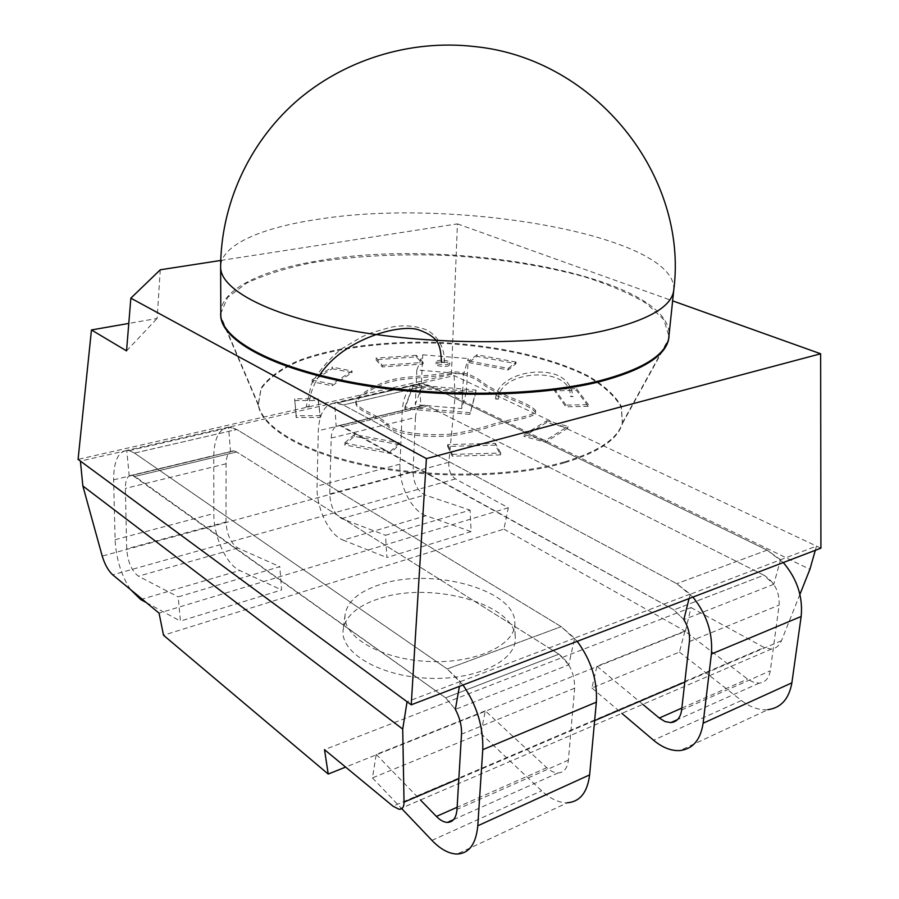 <?xml version="1.0" encoding="UTF-8"?>
<svg xmlns="http://www.w3.org/2000/svg" width="899" height="899" viewBox="0 0 899 899"><rect width="100%" height="100%" fill="white"/><g stroke="black" fill="none" stroke-linecap="round" stroke-linejoin="round"><path stroke-width="0.67" stroke-dasharray="4.5 3.37" d="M588.238 406.314L565.842 406.831L554.593 390.818L576.439 390.368L588.238 406.314L588.373 404.629L565.977 405.134L565.842 406.831M567.808 428.115L545.401 442.218L523.915 436.352L546.671 422.496L567.808 428.115L567.943 426.373L545.536 440.431L545.401 442.218M399.347 444.668L354.273 436.341L344.474 444.904L390.099 453.422L399.347 444.668L399.426 442.859L354.33 434.554L354.273 436.341M375.906 359.701L382.266 366.938L423.047 364.05L416.248 356.914L375.906 359.701L375.962 358.105L382.322 365.32L382.266 366.938M332.136 368.725L352.037 372.613L332.147 385.761L311.863 381.704L332.136 368.725L332.181 367.095L352.082 370.984L352.037 372.613M294.625 400.527L318.179 400.561L320.381 417.484L296.176 417.496L294.658 398.819L318.212 398.841L318.179 400.561M451.343 435.824C425.879 437.982 393.414 434.419 387.177 425.564C379.535 416.9 355.15 410.697 355.903 403.044C358.589 396.122 371.208 389.188 384.154 383.828C400.999 376.906 429.666 378.85 450.141 373.534C462.816 372.759 474.515 376.917 485.246 386.019C494.135 391.582 504.361 396.673 515.891 401.291C526.836 405.561 533.444 409.348 535.714 412.63C535.017 417.102 514.093 420.429 496.933 424.575C482.583 429.598 467.39 433.34 451.343 435.824M564.314 462.861C513.779 477.538 433.902 479.246 369.062 466.367C304.12 453.501 262.103 428.43 258.271 405.213L261.092 388.829C268.464 378.58 280.634 369.556 297.603 361.758C334.776 347.452 388.728 341.047 443.926 343.396C499.069 346.632 552.098 358.454 587.631 376.456C603.735 385.918 614.927 396.122 621.22 407.078L622.378 423.654C617.782 439.442 598.431 452.512 564.314 462.861M468.716 362.544L508.149 369.995L515.97 363.668L476.919 356.375L468.716 362.544L468.806 360.949L508.261 368.388L508.149 369.995M495.304 445.174L447.635 446.41L452.253 456.198L500.608 454.883L495.304 445.174L495.428 443.376L447.724 444.612L447.635 446.41M496.54 398.594L495.652 399.021L498.349 399.122L496.54 398.594M451.433 434.048C425.957 436.195 393.481 432.633 387.244 423.8C379.592 415.158 355.206 408.966 355.959 401.336C358.645 394.425 371.276 387.514 384.221 382.165C401.066 375.265 429.744 377.209 450.23 371.916C462.906 371.13 474.605 375.288 485.348 384.367C494.248 389.919 504.463 394.998 516.004 399.606C526.949 403.865 533.568 407.64 535.838 410.922C535.141 415.372 514.206 418.698 497.046 422.833C482.696 427.834 467.491 431.576 451.433 434.048M413.371 386.503L475.998 391.795L469.907 414.394L404.853 408.809L413.45 384.839L476.099 390.121L475.998 391.795M455.366 709.401L445.623 697.826L455.366 709.401L568.775 664.844L574.618 638.211L561.167 626.648L236.752 429.497L228.571 427.126L230.515 451.556L233.909 450.882C229.009 450.725 226.402 455.018 226.087 463.772L225.997 521.993C226.84 534.647 230.796 543.322 237.887 548.008L279.825 566.673L178.216 596.869L180.407 621.097L281.578 589.946L279.825 566.673M568.775 664.844L558.897 654.18L236.662 451.972L233.909 450.882L236.662 451.972L134.974 476.436L132.367 475.234L129.198 475.841L126.793 450.41L228.571 427.126M463.007 685.016L447.23 668.98L460.434 681.622L459.411 686.386M485.291 710.839L376.209 754.418L372.456 777.905L480.853 733.483L485.291 710.839L546.806 767.69C550.649 771.196 554.425 772.949 558.122 772.938C563.999 772.522 567.426 768.24 568.393 760.127L574.652 688.184C574.731 673.621 569.483 662.282 558.897 654.18L445.623 697.826L132.367 475.234C127.782 474.93 125.444 479.324 125.366 488.415L126.692 548.84C127.782 561.999 131.692 571.112 138.435 576.192L178.216 596.869M130.456 589.508C121.185 575.191 116.061 558.594 115.106 539.692L113.622 479.83C113.724 459.67 118.904 449.938 129.164 450.624L134.513 453.074L447.23 668.98L134.513 453.074L129.164 450.624L126.793 450.41M460.434 681.622L574.618 638.211M129.198 475.841L230.515 451.556M684.903 631.098L679.442 652.078L591.89 687.971L596.936 666.238L684.903 631.098L748.35 679.689L754.227 682.588L759.183 683.139C765.33 682.363 769.027 678.251 770.297 670.811L779.118 605.106C779.68 591.913 774.59 581.945 763.869 575.191L773.781 584.305L780.523 559.774L690.331 594.217L676.767 583.698L343.238 404.943L334.653 402.864L419.642 383.435L420.788 405.943L336.147 426.238L334.653 402.864M780.692 559.863L767.117 550.121L428.486 385.278L419.642 383.435M690.331 594.217L689.05 598.577M773.781 584.305L683.836 619.636L673.913 609.859L342.631 426.486L339.743 425.508L336.147 426.238M683.836 619.636L673.913 609.859L763.869 575.191L427.497 406.067L424.53 405.179L420.788 405.943M378.243 598.925C356.892 606.128 345.182 616.568 343.092 630.233C340.328 652.517 379.041 675.924 426.958 678.206C474.863 680.779 515.745 661.406 515.251 638.953C517.217 604.049 430.441 580.26 378.243 598.925M220.738 260.452L457.422 223.885L451.422 374.332L454.152 375.613L455.029 396.909L448.837 462.266C448.489 470.121 450.702 475.672 455.49 478.931L508.283 507.766L503.923 529.118L163.506 635.245M503.923 529.118L685.398 631.3L345.632 767.094M334.754 402.921L228.672 427.194M815.326 550.3L816.528 546.086L454.152 375.613L419.743 383.48M126.894 450.478L80.404 461.108M508.283 507.766L159.067 613.118M685.398 631.3L691.005 607.555L324.505 749.665M691.005 607.555L764.217 647.538L392.987 806.189M799.919 594.385L781.467 640.717C779.321 645.729 775.927 648.527 771.286 649.112L764.217 647.538M460.266 681.509L407.056 701.737M820.922 548.165L816.528 546.086L780.523 559.774M690.162 594.127L574.45 638.11M455.029 396.909L809.898 569.314M160.28 269.79L157.123 318.46L128.782 323.426M451.422 374.332L78.078 459.378M457.422 223.885L672.677 300.873M220.626 313.818L227.593 297.479L246.54 283.174C264.351 274.813 286.23 267.981 312.167 262.699C353.925 255.923 399.325 253.54 448.376 255.53C497.372 258.507 542.299 265.475 583.159 276.42C608.421 284.309 629.502 293.31 646.381 303.424L663.788 319.572L669.058 336.529M126.545 350.88L157.123 318.46M379.67 584.687C358.622 591.654 347.081 601.746 345.059 614.972C342.395 636.548 380.592 659.214 427.812 661.45C475.009 663.99 515.307 645.302 514.835 623.58C516.801 589.789 431.138 566.64 379.67 584.687M476.099 390.121L469.907 414.394M470.008 412.663L404.932 407.09L404.853 408.809M404.932 407.09L413.45 384.839M466.334 392.447L461.715 408.584L415.293 404.617L421.159 388.626L466.334 392.447L468.244 358.577L463.637 373.883L461.715 408.584M463.637 373.883L416.844 369.972L415.293 404.617M416.844 369.972L422.721 354.813L421.159 388.626M422.721 354.813L468.244 358.577M443.634 361.96C447.432 362.387 449.466 363.252 449.736 364.567C449.927 367.522 435.509 366.792 436.004 363.87C436.599 362.398 439.139 361.758 443.634 361.96M318.212 398.841L320.381 417.484M320.415 415.731L296.209 415.743L296.176 417.496M296.209 415.743L294.658 398.819M307.514 406.415L308.975 406.932L306.177 406.899L307.514 406.415M352.082 370.984L332.192 384.087L332.147 385.761M332.192 384.087L311.897 380.041L311.863 381.704M311.897 380.041L332.181 367.095M382.322 365.32L423.126 362.443L423.047 364.05M423.126 362.443L416.316 355.33L416.248 356.914M416.316 355.33L375.962 358.105M508.261 368.388L516.082 362.072L515.97 363.668M516.082 362.072L477.021 354.79L476.919 356.375M477.021 354.79L468.806 360.949M354.33 434.554L344.519 443.083L344.474 444.904M344.519 443.083L390.166 451.59L390.099 453.422M390.166 451.59L399.426 442.859M447.724 444.612L452.354 454.377L452.253 456.198M452.354 454.377L500.732 453.062L500.608 454.883M500.732 453.062L495.428 443.376M545.536 440.431L524.038 434.577L523.915 436.352M524.038 434.577L546.806 420.766L546.671 422.496M546.806 420.766L567.943 426.373M565.977 405.134L554.717 389.166L554.593 390.818M554.717 389.166L576.574 388.716L576.439 390.368M576.574 388.716L588.373 404.629M571.404 396.077L573.011 396.639L570.337 396.47L571.404 396.077M443.724 360.241C447.522 360.668 449.556 361.533 449.826 362.836C450.017 365.792 435.599 365.061 436.082 362.14C436.678 360.668 439.229 360.038 443.724 360.241M442.42 362.027L441.589 362.443L444.32 362.511L442.42 362.027M146.312 602.588L180.407 621.097M577.214 641.347L561.167 626.648L236.752 429.497L231.099 427.283C220.154 426.879 214.367 436.386 213.748 455.827L213.827 513.52C213.535 536.209 226.346 564.741 239.707 570.46L281.578 589.946M558.897 654.18L236.662 451.972L134.974 476.436L445.623 697.826L558.897 654.18M480.853 733.483L541.659 790.783C550.39 798.896 558.987 802.897 567.471 802.762L457.029 854.05M372.456 777.905L401.741 808.662M376.209 754.418L420.451 799.986M471.098 531.59L386.873 557.526L385.547 535.265L470.098 510.138L471.098 531.59L426.126 515.745L343.126 540.108L386.873 557.526M331.192 438.06L415.462 417.439C416.158 409.326 419.181 405.235 424.53 405.179L427.497 406.067L342.631 426.486L427.497 406.067L763.869 575.191L673.913 609.859L339.743 425.508C334.574 425.474 331.72 429.655 331.192 438.06L329.753 493.944C330.338 506.081 334.327 514.295 341.71 518.599L385.547 535.265M415.462 417.439L413.034 471.424C413.439 483.145 417.439 491 425.013 494.989L470.098 510.138M692.938 597.093L676.767 583.698L343.238 404.943L337.327 402.954C325.764 402.819 319.426 412.079 318.313 430.745L317.055 486.145C316.223 507.957 329.135 535.017 343.126 540.108M783.287 562.549L767.117 550.121L428.486 385.278L422.406 383.468C410.427 383.536 403.707 392.582 402.235 410.618L399.988 464.154C398.751 485.246 411.708 511.138 426.126 515.745M679.442 652.078L741.405 700.49C750.26 707.299 759.116 710.367 767.96 709.671L679.869 750.575M591.89 687.971L621.872 713.368M596.936 666.238L642.819 704.366M564.381 461.951C513.846 476.605 433.925 478.302 369.073 465.435C304.109 452.568 262.092 427.519 258.283 404.325L261.103 387.975C268.486 377.737 280.657 368.725 297.636 360.949C334.81 346.654 388.761 340.272 443.96 342.62C499.114 345.857 552.143 357.667 587.688 375.636C603.791 385.087 614.995 395.29 621.288 406.224L622.456 422.777C617.883 438.555 598.52 451.613 564.381 461.951M220.626 313.369C220.66 289.175 262.182 269.767 319.617 260.609C453.703 236.774 673.093 276.746 669.114 336.08M447.23 668.98L561.167 626.648L447.23 668.98M134.513 453.074L236.752 429.497L134.513 453.074M428.486 385.278L343.238 404.943L428.486 385.278M767.117 550.121L676.767 583.698L767.117 550.121M448.837 462.266L102.216 556.065M455.49 478.931L112.656 574.809M781.467 640.717L684.802 682.06M594.644 720.616L458.85 778.691M140.682 599.532L239.707 570.46M237.887 548.008L138.435 576.192M115.106 539.692L213.827 513.52M225.997 521.993L126.692 548.84M113.622 479.83L213.748 455.827M226.087 463.772L125.366 488.415M574.652 688.184L461.513 734.146M568.393 760.127L457.007 809.403M431.947 840.385L541.659 790.783M546.806 767.69L457.142 807.268M341.71 518.599L425.013 494.989M399.988 464.154L317.055 486.145M329.753 493.944L413.034 471.424M402.235 410.618L318.313 430.745M689.421 641.56L779.118 605.106M681.622 710.041L770.297 670.811M741.405 700.49L653.539 740.214M681.847 708.086L747.541 679.093M673.789 289.905C677.172 235.324 455.737 197.679 320.538 218.929C262.609 227.065 220.682 244.697 220.637 266.947M129.164 450.624L231.099 427.283L129.164 450.624M132.367 475.234L233.909 450.882L132.367 475.234M422.406 383.468L337.327 402.954L422.406 383.468M424.53 405.179L339.743 425.508L424.53 405.179M771.657 648.954L398.392 809.471M622.378 423.654L668.519 339.889M258.271 405.213L220.828 317.212M345.059 614.972L343.092 630.233M514.835 623.58L515.251 638.953M355.835 401.359L355.79 403.067M535.377 410.899L535.253 412.607M436.082 362.14L436.004 363.87M449.826 362.836L449.736 364.567M319.639 375.209C312.953 385.075 309.402 395.65 308.975 406.944M444.331 362.544C444.735 350.014 440.15 337.619 426.845 329.944C415.001 325.539 402.786 324.685 390.2 327.405L371.175 332.866L361.859 336.855L342.429 348.295C329.405 358.409 319.033 370.444 311.324 384.412L306.177 406.887M495.641 398.976C495.371 386.008 512.07 373.287 536.13 372.107C558.335 371.388 570.629 379.58 573.011 396.661M498.349 399.156C498.911 369.511 571.685 365.275 570.337 396.448M453.546 819.652L558.122 772.938M759.183 683.139L677.509 719.616M622.456 422.777L668.62 338.979M258.283 404.325L220.828 316.291"/><path stroke-width="1.35" d="M459.411 686.386L455.366 709.401C459.782 717.683 461.839 725.931 461.513 734.146L457.007 809.403C456.243 817.876 453.04 822.203 447.399 822.405L453.546 819.652M689.05 598.577L683.836 619.636C688.218 626.805 690.084 634.11 689.421 641.56L681.622 710.041C680.476 717.784 676.88 721.964 670.834 722.605L665.091 721.582L659.282 718.043L681.847 708.086M128.782 323.426L91.462 329.955L78.078 459.378L80.404 461.108L82.854 485.977L402.718 729.1L407.056 701.737L411.225 704.805L426.407 458.602L820.641 353.779L820.922 548.165L411.225 704.805M80.404 461.108L407.056 701.737M82.854 485.977L102.216 556.065C104.778 564.437 108.262 570.685 112.656 574.809L159.067 613.118L163.506 635.245L328.225 774.05L324.505 749.665L392.987 806.189L398.931 809.235C402.303 809.505 404.011 807.145 404.033 802.133L402.718 729.1M345.632 767.094L328.225 774.05M799.919 594.385L809.898 569.314L815.326 550.3M220.738 260.452L160.28 269.79L130.849 298.165L426.407 458.602M672.677 300.873L820.641 353.779M669.058 336.529L668.519 339.889C664.496 356.633 641.65 370.545 599.97 381.637C538.074 397.336 436.948 398.673 355.667 383.94C274.229 369.231 223.671 341.642 220.828 317.212L220.626 313.818M130.849 298.165L126.545 350.88L91.462 329.955M130.456 589.508L140.682 599.532L146.312 602.588M401.741 808.662L431.947 840.385C440.51 849.252 448.859 853.803 457.029 854.05C469.098 853.477 476.021 844.06 477.785 825.788L482.763 749.676C483.437 726.92 476.852 705.367 463.007 685.016M567.471 802.762C580.035 801.683 587.418 792.401 589.62 774.893L596.352 702.164C597.52 680.487 591.149 660.214 577.214 641.347M420.451 799.986L436.397 816.416C440.173 820.248 443.836 822.248 447.399 822.405M621.872 713.368L653.539 740.214C662.372 747.586 671.148 751.036 679.869 750.575C692.781 749.047 700.535 739.933 703.119 723.234L711.39 654.034C712.997 633.48 706.85 614.5 692.938 597.093M767.96 709.671C781.062 707.828 789.03 698.894 791.873 682.847L801.155 616.489C803.065 596.812 797.11 578.832 783.287 562.549M642.819 704.366L659.282 718.043M673.789 289.905L668.62 338.979C664.608 355.701 641.751 369.601 600.049 380.67C538.141 396.335 436.97 397.661 355.678 382.94C274.206 368.242 223.649 340.687 220.828 316.291L220.637 266.947C220.064 289.579 269.183 316.1 352.374 330.821C435.363 345.564 540.647 345.149 604.386 330.663C648.999 319.943 672.137 306.357 673.789 289.905C688.387 176.575 596.183 58.502 474.335 46.534C409.742 39.118 343.092 60.121 295.355 102.171C247.809 144.525 220.794 205.826 220.637 266.947M684.802 682.06L594.644 720.616M458.85 778.691L404.033 802.133M482.763 749.676L596.352 702.164M477.785 825.788L589.62 774.893M457.142 807.268L436.397 816.416M801.155 616.489L711.39 654.034M791.873 682.847L703.119 723.234M441.578 362.409C440.263 345.238 439.813 337.945 419.889 330.293C402.033 322.719 343.351 338.395 319.639 375.209M677.509 719.616L670.834 722.605"/></g></svg>
